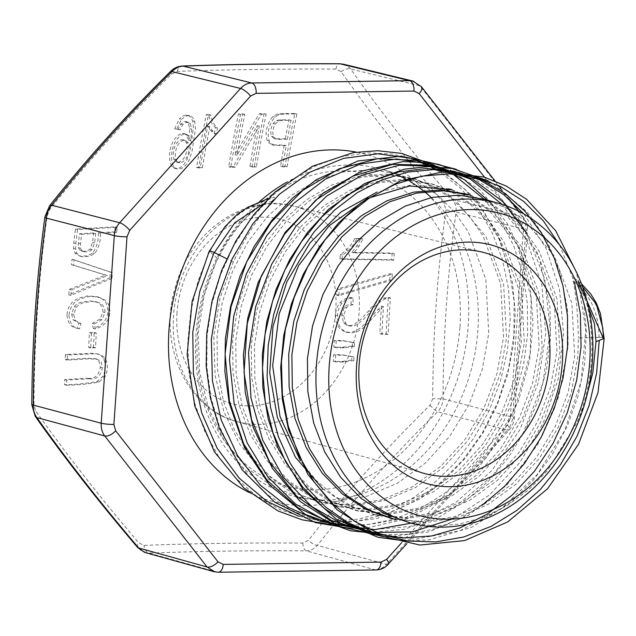 <?xml version="1.0" encoding="UTF-8"?>
<svg xmlns="http://www.w3.org/2000/svg" width="636" height="636" viewBox="0 0 636 636"><rect width="100%" height="100%" fill="white"/><g stroke="black" fill="none" stroke-linecap="round" stroke-linejoin="round"><path stroke-width="0.48" stroke-dasharray="3.18 2.39" d="M445.916 209.96A815.94 457.658 -90.9 0 0 432.719 398.7L430.008 405.212A815.94 397.913 -37.8 0 0 308.388 540.314L302.752 543.072A815.94 108.51 4.3 0 0 143.959 545.394L138.704 542.794A815.94 241.028 42.3 0 1 35.751 410.975L33.947 404.536A815.94 445.931 89.3 0 1 37.516 309.358A815.94 445.931 89.3 0 1 47.144 215.787L49.854 209.284A815.94 386.187 141.8 0 1 171.474 74.181L177.102 71.415A815.94 96.783 -176.3 0 1 335.895 69.093L341.158 71.701A815.94 252.746 -138.3 0 0 444.111 203.52L445.916 209.96A9.15 2.019 -172.1 0 1 456.076 212.13C456.513 207.185 455.32 202.94 452.506 199.386A807.179 250.035 41.7 0 1 350.659 68.982L349.236 67.36L343.488 64.204M68.974 314.923L69.849 310.368L71.693 306.266L74.484 302.641L79.739 298.912L89.692 296.4L98.659 297.155L104.694 299.834L108.033 303.404L109.424 306.95L109.853 311.044L109.32 315.989L107.866 319.789L105.679 322.913L101.339 326.459L95.321 328.963A838.327 403.701 67.4 0 1 94.303 323.947L102.006 319.677L104.956 312.538L104.813 309.692L102.698 305.153L99.478 302.808L92.307 301.392L82.418 302.919L78.292 305.232L76.264 307.291L73.649 314.415L75.183 320.361L81.011 323.668A836.936 473.486 -69.4 0 0 79.548 328.828C73.108 328.112 69.586 323.478 68.974 314.923L66.915 314.391L67.782 309.827L69.634 305.725L72.424 302.1L77.687 298.379L87.641 295.867L96.608 296.622L102.658 299.302L105.997 302.871L107.389 306.417L107.818 310.519L107.277 315.464L105.822 319.264L103.636 322.38L99.296 325.926L93.277 328.43A842.048 405.49 67.4 0 1 92.26 323.414L99.963 319.145L102.913 312.014L102.77 309.16L100.448 304.39L97.427 302.275L90.248 300.86L80.359 302.386L76.233 304.692L74.205 306.759L71.582 313.882L73.124 319.821L78.959 323.136A840.665 475.593 -69.4 0 0 77.497 328.295C71.041 327.58 67.519 322.945 66.915 314.391M251.991 167.022A852.097 471.833 89.2 0 1 259.345 126.19A850.523 472.023 -60.7 0 0 235.352 167.22A841.245 105.83 4 0 0 230.757 167.292A852.367 471.984 89.2 0 1 240.511 114.488A830.417 104.471 -176 0 1 244.812 114.424A852.375 471.992 -90.8 0 0 237.093 155.208A850.133 471.785 119.3 0 1 261.476 114.226A830.417 104.471 -176 0 1 266.134 114.178A851.946 471.753 -90.8 0 0 256.38 166.982A841.245 105.83 4 0 0 251.991 167.022L249.956 166.489A855.762 473.86 89.2 0 1 257.286 125.65A854.196 474.058 -60.7 0 0 233.317 166.696A844.958 106.299 4 0 0 228.721 166.759A856.032 474.011 89.2 0 1 238.444 113.947A834.178 104.94 -176 0 1 242.745 113.884A856.04 474.019 -90.8 0 0 235.05 154.675A853.806 473.82 119.3 0 1 259.409 113.685A834.178 104.94 -176 0 1 264.067 113.645A855.611 473.78 -90.8 0 0 254.344 166.449A844.958 106.299 4 0 0 249.956 166.489M354.363 346.445A849.768 172.006 -2.8 0 0 344.394 347.805A851.103 107.071 4 0 0 335.927 347.693A841.245 465.822 89.2 0 1 336.198 340.96A851.453 107.118 -176 0 1 344.672 341.071A852.216 33.183 -168.6 0 1 354.506 342.868A837.779 463.906 -90.8 0 0 354.363 346.445L352.312 345.912A853.44 172.754 -2.8 0 0 342.351 347.272A854.776 107.532 4 0 0 333.884 347.169A844.958 467.881 89.2 0 1 334.162 340.427A855.118 107.579 -176 0 1 342.629 340.538A855.873 33.326 -168.6 0 1 352.455 342.335A841.5 465.965 -90.8 0 0 352.312 345.912M208.417 115.124A830.417 104.471 -176 0 1 210.834 115.068C211.597 120.522 213.815 124.831 217.488 127.995A851.906 471.729 -90.8 0 0 216.288 134.252L212.718 131.032L209.832 126.644A851.524 471.522 -90.8 0 0 202.407 167.832A841.245 105.83 4 0 0 198.655 167.928A851.31 471.395 89.2 0 1 208.417 115.124L206.342 114.583A834.178 104.94 -176 0 1 208.767 114.528C209.53 119.989 211.756 124.298 215.437 127.462A855.571 473.756 -90.8 0 0 214.229 133.719L210.667 130.499L207.773 126.103A855.189 473.55 -90.8 0 0 200.372 167.308A844.958 106.299 4 0 0 196.611 167.395A854.975 473.423 89.2 0 1 206.342 114.583M282.599 166.831A850.435 470.91 89.2 0 1 286.256 145.652L274.108 145.286L270.236 142.893L269.235 141.065C266.858 132.781 268.726 124.799 274.839 117.127L279.379 114.599L284.459 114.059A830.417 104.471 -176 0 1 296.877 114.019A850.07 470.712 -90.8 0 0 287.114 166.823A841.245 105.83 4 0 0 282.599 166.831L280.555 166.298A854.1 472.945 89.2 0 1 284.205 145.119L272.057 144.754L268.185 142.353L267.184 140.532C264.807 132.248 266.667 124.266 272.772 116.587L277.312 114.059L282.392 113.518A834.178 104.94 -176 0 1 294.81 113.486A853.743 472.747 -90.8 0 0 285.063 166.29A844.958 106.299 4 0 0 280.555 166.298M116.666 232.402A849.195 106.832 4 0 0 100.52 233.229C100.727 241.004 98.795 247.762 94.716 253.502L89.763 256.244L82.926 256.872L79.285 255.593L76.972 253.47L75.62 249.034L75.875 243.453A830.417 459.828 89.2 0 1 77.528 229.62A848.734 106.776 -176 0 1 117.278 227.394A841.245 465.822 -90.8 0 0 116.666 232.402L114.623 231.87A852.868 107.293 4 0 0 98.469 232.689C98.675 240.464 96.744 247.221 92.665 252.969L87.712 255.712L80.867 256.332L77.218 255.052L74.905 252.929L73.553 248.493L73.8 242.912A834.178 461.911 89.2 0 1 75.453 229.079A852.407 107.238 -176 0 1 115.227 226.861A844.958 467.881 -90.8 0 0 114.623 231.87M181.419 119.457L185.33 116.348L188.145 115.68L190.784 116.165L192.875 117.74L194.6 120.951L195.522 128.496L191.913 152.099L188.797 160.646L186.261 164.652L183.51 167.387L180.91 168.771L178.271 169.168L175.655 168.445L174.105 167.069C168.476 158.698 172.237 137.392 184.44 133.918L186.682 134.403L188.296 135.548L190.689 140.691L191.778 129.164L190.22 123.416L187.056 121.985L182.659 124.696L180.179 129.871A836.555 30.536 11.6 0 0 176.681 129.275L181.419 119.457L179.352 118.916L183.263 115.808L185.712 115.164L188.709 115.625L190.808 117.199L192.684 120.912L193.463 127.955L189.87 151.559L186.753 160.113L184.217 164.12L181.467 166.855L178.867 168.238L174.908 168.445L172.054 166.537C166.425 158.165 170.17 136.851 182.381 133.377L184.623 133.87L186.237 135.007L188.63 140.159L189.719 128.631L188.153 122.875L184.989 121.452L180.592 124.155L178.12 129.331A840.283 30.671 11.6 0 0 174.614 128.734L179.352 118.916M383.492 306.56L363.593 327.707L357.543 331.571L351.907 332.914L346.286 332.127L341.969 329.337L339.266 325.648L337.764 320.886L337.517 315.575C337.7 310.893 339.195 306.759 342.001 303.165C345.078 299.938 348.735 298.205 352.964 297.974A838.677 450.471 -98 0 0 353.171 304.676L348.615 305.813L346.501 307.593L343.631 315.504L345.626 323.215L347.725 325.163L349.673 325.998L352.956 326.133L356.605 324.853L363.029 319.757L370.55 311.521C374.699 305.805 379.819 301.504 385.901 298.61L390.432 297.926A830.417 459.828 -90.8 0 0 388.222 334.385A851.763 107.158 4 0 0 381.902 334.25A831.92 460.663 89.2 0 1 383.492 306.56L381.433 306.027L361.542 327.174L355.492 331.038L349.864 332.382L344.243 331.595L339.926 328.812L337.231 325.115L335.729 320.353L335.482 315.043C335.657 310.368 337.152 306.234 339.966 302.641C343.035 299.405 346.692 297.672 350.921 297.441A842.398 452.466 -98 0 0 351.128 304.143L346.572 305.28L344.458 307.061L341.588 314.971L343.583 322.683L345.682 324.63L347.63 325.465L350.905 325.6L354.554 324.32L360.97 319.224L368.49 310.988C372.648 305.272 377.76 300.963 383.834 298.069L388.365 297.386A834.178 461.911 -90.8 0 0 386.155 333.852A855.428 107.619 4 0 0 379.843 333.717A835.672 462.738 89.2 0 1 381.433 306.027M89.326 378.778C96.346 379.97 100.703 376.297 102.396 367.759L101.283 362.377L99.947 360.676L97.085 359.173L88.499 358.863L67.265 360.127A830.417 459.828 89.2 0 1 67.448 355.007L95.941 353.743L100.44 354.713L103.692 356.709L105.592 359.221C108.136 365.175 107.874 371.122 104.805 377.045L98.89 382.085C87.911 384.112 77.163 385.17 66.629 385.241A830.417 459.828 89.2 0 1 66.724 380.121A849.211 106.832 -176 0 1 89.326 378.778L87.267 378.237C94.295 379.438 98.659 375.765 100.353 367.226L99.24 361.844L97.896 360.143L95.042 358.64L86.44 358.322L65.198 359.586A834.178 461.911 89.2 0 1 65.381 354.475L93.889 353.211L98.389 354.18L101.649 356.184L103.549 358.688C106.093 364.651 105.83 370.589 102.762 376.512L96.839 381.544C85.852 383.58 75.096 384.629 64.554 384.708A834.178 461.911 89.2 0 1 64.649 379.581A852.884 107.301 -176 0 1 87.267 378.237M341.985 259.353A841.245 465.822 89.2 0 1 342.414 255.068C348.623 251.156 353.449 245.782 356.891 238.929A849.99 106.935 -176 0 1 362.981 239.017L358.942 246.315L353.894 252.866A850.944 107.055 -176 0 1 394.344 253.597A830.417 459.828 -90.8 0 0 393.676 260.235A851.31 107.102 4 0 0 341.985 259.353L339.95 258.82A844.958 467.881 89.2 0 1 340.379 254.543C346.58 250.624 351.398 245.242 354.84 238.397A853.663 107.397 -176 0 1 360.93 238.484L356.891 245.782L351.843 252.333A854.609 107.516 -176 0 1 392.277 253.056A834.178 461.911 -90.8 0 0 391.609 259.695A854.975 107.564 4 0 0 339.95 258.82M111.872 278.544A850.157 225.947 -9 0 0 70.882 295.382A830.417 459.828 89.2 0 1 71.312 289.952L107.54 275.579L73.545 265.236A830.417 459.828 89.2 0 1 74.094 259.79A852.359 23.993 -163.1 0 0 112.397 272.685A841.245 465.822 -90.8 0 0 111.872 278.544L109.829 278.012A853.83 226.917 -9 0 0 68.815 294.85A834.178 461.911 89.2 0 1 69.245 289.412L105.496 275.046L71.478 264.695A834.178 461.911 89.2 0 1 72.027 259.25A856.024 24.096 -163.1 0 0 110.354 272.152A844.958 467.881 -90.8 0 0 109.829 278.012M95.567 347.765A851.31 107.102 4 0 0 90.749 348.019A837.222 463.596 89.2 0 1 91.433 333.232A851.922 107.174 -176 0 1 96.251 332.978A838.463 464.28 -90.8 0 0 95.567 347.765L93.516 347.232A854.975 107.564 4 0 0 88.698 347.487A840.951 465.663 89.2 0 1 89.382 332.7A855.587 107.635 -176 0 1 94.2 332.445A842.183 466.339 -90.8 0 0 93.516 347.232M391.816 280.333A851.699 238.285 -10.4 0 0 338.845 295.74A841.245 465.822 89.2 0 1 339.314 289.626A851.914 238.349 169.6 0 1 392.348 274.243A830.417 459.828 -90.8 0 0 391.816 280.333L389.757 279.8A855.364 239.311 -10.4 0 0 336.81 295.207A844.958 467.881 89.2 0 1 337.271 289.102A855.579 239.375 169.6 0 1 390.289 273.703A834.178 461.911 -90.8 0 0 389.757 279.8M353.87 360.588A848.44 175.258 -3.2 0 0 343.909 362.035A850.205 106.959 4 0 0 335.442 361.924A841.245 465.822 89.2 0 1 335.649 355.19A850.666 107.015 -176 0 1 344.124 355.301A851.787 35.998 -168.9 0 1 353.982 357.035A837.779 463.906 -90.8 0 0 353.87 360.588L351.811 360.048A852.121 176.021 -3.2 0 0 341.866 361.502A853.878 107.42 4 0 0 333.391 361.391A844.958 467.881 89.2 0 1 333.606 354.657A854.331 107.476 -176 0 1 342.081 354.769A855.452 36.149 -168.9 0 1 351.931 356.502A841.5 465.965 -90.8 0 0 351.811 360.048M144.658 552.382L149.11 553.137A807.179 107.341 -175.7 0 1 306.194 550.84C310.551 550.736 314.264 548.916 317.348 545.378A807.179 393.636 142.2 0 1 437.655 411.723C440.979 408.137 442.767 403.844 443.014 398.844A807.179 452.745 89.1 0 1 456.076 212.13L525.861 229.596L512.743 417.208L443.014 398.844L432.719 398.7M44.941 216.781A9.15 2.027 -172.2 0 1 47.144 215.787M49.854 209.284A9.15 3.633 38.4 0 1 49.505 205.913M171.474 74.181A9.15 1.868 45.4 0 1 170.567 71.423M31.8 404.687L33.947 404.536M177.102 71.415A9.15 5.915 87.9 0 1 182.198 66.057M35.234 416.357A9.15 5.255 144.8 0 1 35.751 410.975M335.895 69.093A9.15 4.15 90.2 0 1 339.672 63.751M137.599 547.429A9.15 3.482 139.6 0 1 138.704 542.794M341.158 71.701A9.15 5.247 144.9 0 1 350.659 68.982L419.959 85.82L522.291 216.844L452.506 199.386A9.15 3.49 139.5 0 0 444.111 203.52M302.752 543.072A9.15 4.158 90.4 0 0 306.194 550.84L375.343 569.84L217.504 572.146L149.11 553.137A9.15 5.915 87.8 0 1 143.959 545.394M430.008 405.212A9.15 1.876 45.5 0 0 437.655 411.723L507.385 430.079L386.497 564.378L317.348 545.378A9.15 3.625 38.3 0 1 308.388 540.314M259.726 201.469A169.279 139.34 104.6 0 0 197.049 372.783A169.279 139.34 104.6 0 0 297.529 497.113A169.279 139.34 104.6 0 0 477.875 330.442A169.279 139.34 104.6 0 0 431.24 197.589M424.594 191.754A169.279 139.34 104.6 0 0 423.178 190.609M416.302 185.521A169.279 139.34 104.6 0 0 414.879 184.559M410.101 181.53A169.279 139.34 104.6 0 0 405.657 178.994M399.209 175.751A169.279 139.34 104.6 0 0 397.842 175.123M396.896 174.701A169.279 139.34 104.6 0 0 391.363 172.436M390.297 172.046A169.279 139.34 104.6 0 0 382.808 169.574A169.279 139.34 104.6 0 0 287.09 182.039M267.438 200.205C244.216 218.22 234.183 225.756 217.345 258.478L209.864 251.61C223.037 224.317 242.205 207.201 267.374 200.245M267.51 200.205L273.528 197.184L274.585 197.502L273.544 199.768M451.981 189.814L472.707 198.201L491.541 210.755L521.711 246.832L539.264 294.277L542.142 347.63L535.56 383.778L522.482 418.416L503.466 449.676L479.496 475.927L451.703 496.024L421.263 508.935L389.725 514.079L358.736 511.145L332.366 501.685L308.436 486.127L287.973 464.964L271.914 439.285L260.736 410.069L254.885 378.269L254.503 345.165L259.615 312.228L270.03 280.754L285.27 251.808L304.827 226.527L327.81 206.088L353.179 191.205L379.978 182.5L407.286 180.226L433.887 184.472L454.629 192.931L473.526 205.539L490.102 221.94L503.855 241.791L521.488 289.42L524.318 342.868L517.744 379.247L504.539 414.076L485.483 445.327L461.498 471.626L433.521 491.747L402.97 504.769L371.448 509.881L340.355 506.916L313.786 497.416L289.793 481.706L269.378 460.599L253.279 434.929L242.085 405.553L236.139 373.594L235.765 340.3L240.996 307.156L251.474 275.499L266.778 246.561L286.311 221.376L309.342 200.833L334.941 185.903L361.916 177.158L389.168 174.892L415.769 179.241L436.614 187.707L455.63 200.356L485.983 236.695L503.633 284.316L506.534 338.106L499.96 374.461L486.834 409.226L467.675 440.788L443.483 467.285L415.547 487.478L385.003 500.46L353.242 505.636L318.875 502.011L288.267 490.396L261.293 470.584L239.406 443.801L223.793 411.484L215.079 375.153L213.783 336.571L219.977 298.189L233.961 260.331C250.171 229.23 256.698 219.961 272.375 201.048M318.882 501.987L350.094 504.968L381.775 499.801L412.454 486.747L440.478 466.554L464.558 440.144L483.718 408.741L496.923 373.801L503.537 337.311L500.667 283.656L482.994 235.821L469.13 215.89L452.498 199.418L433.545 186.769L412.732 178.326L386.028 174.049L358.632 176.291L331.722 185.068L306.25 199.974L283.187 220.493L263.582 245.862L248.247 274.911L237.8 306.504L232.665 339.688L232.999 372.935L238.929 404.766L250.21 434.229L266.381 460.067L286.836 481.134L310.75 496.716L337.255 506.216L368.514 509.126L400.131 504.014L430.516 491.048L458.461 470.886L482.652 444.341L501.685 412.979L514.77 378.396L521.305 342.065L518.467 288.378L500.85 240.941L487.136 221.137L470.553 204.705L451.584 192.08L430.842 183.597L404.353 179.304L377.124 181.554L350.134 190.291L324.583 205.269L301.655 225.724L282.201 250.838L266.945 279.808L256.459 311.473L251.307 344.505L251.713 377.522L257.588 409.298L268.837 438.641L285.007 464.399L305.367 485.451L329.194 500.945L355.635 510.43L386.863 513.379L418.385 508.188L448.69 495.285L476.483 475.148L500.54 448.793L519.525 417.542L532.563 383.015L539.137 346.819L536.235 293.347L518.761 246.092L488.591 209.944L469.63 197.287L448.937 188.892L413.257 184.623L376.878 192.159M321.975 502.718L295.43 493.194L271.405 477.564L250.838 456.322L234.628 430.397L223.347 400.934L217.456 369.015L217.075 335.729L222.242 302.466L232.776 270.682L248.127 241.593L267.732 216.272L290.883 195.697L316.505 180.664L343.504 171.887L370.883 169.613L397.683 173.914L418.671 182.476L437.695 195.204L454.319 211.693L468.12 231.576L485.848 279.466L488.742 333.351L482.136 369.874L468.947 404.806L449.724 436.352L425.579 462.905L397.548 483.137L366.845 496.255L334.941 501.47L303.603 498.481L273.059 486.938L246.092 467.19L224.087 440.422L208.385 408.081L199.593 371.79L198.194 333.304L204.275 294.826L217.345 258.478M322.547 488.591L346.866 504.825L374.016 514.611L405.076 517.569L436.487 512.449L466.745 499.538L494.506 479.504L518.443 453.182L537.396 422.034L550.379 387.674L556.913 351.581L554.043 298.157L536.569 251.069L506.447 215.127L487.629 202.55L467.047 194.147M470.091 195.045L490.65 203.425L509.436 215.922L525.94 232.267L539.606 252.031L557.104 299.222L559.911 352.384L553.352 388.604L540.226 423.163L521.329 454.16L497.479 480.275L469.646 500.309L439.333 513.236L408.042 518.292L377.116 515.359L354.777 507.83L334.178 495.921L315.885 480.077L300.367 460.742M392.38 518.873L423.377 521.774L454.676 516.663L484.775 503.839L512.449 483.821L536.371 457.65L555.22 426.605L568.187 392.317L574.698 356.335L571.851 303.197L554.505 256.308L524.469 220.31L505.652 207.781L485.133 199.442M599.215 337.263C603.151 337.358 604.637 337.811 603.659 338.646C604.637 337.811 603.151 337.358 599.215 337.263L578.45 338.01L577.719 357.138L571.184 393.104L558.265 427.336L539.376 458.325L515.526 484.545L487.939 504.507L457.825 517.346L426.462 522.514L392.38 518.881M410.769 523.07L434.786 526.052L459.295 524.104L483.583 517.219L506.884 505.723L528.437 489.982L547.652 470.409L577.234 422.05A165.773 136.454 -75.4 0 0 591.432 360.811A165.773 136.454 -75.4 0 0 587.147 305.304L588.61 307.689M577.711 282.702C582.083 291.534 585.223 299.071 587.147 305.304M582.592 286.852L577.727 282.742L574.364 278.115L573.585 277.821L573.044 278.496L573.259 281.247M573.211 281.001C577.377 304.716 577.218 310.98 578.458 338.018M584.85 403.232L577.234 422.05M298.562 516.17L326.936 521.854L356.088 521.329L385.185 514.556L413.344 501.756L439.532 483.447L462.77 460.186L482.382 432.814L497.789 402.214L508.403 369.341L513.904 335.411L514.166 301.671L509.126 269.227L499.022 239.025L484.155 212.058L465.043 189.449L442.489 171.982M355.763 526.616L403.749 518.674L449.127 494.442L487.248 456.465L515.073 407.994L530.217 353.441L531.155 298.101L518.022 246.689L491.938 204.116M364.452 530.352L410.077 526.449L454.112 507.576L492.797 475.593L523.229 432.87L542.961 382.952L550.267 330.283L544.718 279.029L526.791 233.301M383.118 534.614L408.495 534.192L433.903 529.072L458.612 519.413L481.945 505.413M372.036 533.024L415.499 539.137L459.693 530.861L501.24 508.784L537.229 474.488L564.506 430.938L581.066 381.703L585.764 330.291L578.267 281.064M559.553 244.971L574.467 282.201M524.056 214.101L545.99 248.286L559.457 289.022L563.615 333.693L558.106 379.223L543.231 423.091L519.707 462.746L489.227 495.142L453.675 518.499M502.154 204.426L526.878 240.71L541.848 284.896L545.704 333.431L538.223 382.928L519.755 429.912L491.739 470.672L456.227 502.178L415.507 522.402M484.083 199.148L500.659 220.732L513.673 245.774L522.641 273.591L527.331 303.253L527.665 333.956L523.547 364.913L515.073 395.298L502.535 424.172L486.302 450.59L466.792 473.844L444.5 493.425L419.919 508.76L393.811 519.286L367.131 524.692L340.53 524.915L314.653 519.882L290.135 509.738L267.716 494.832L248.143 475.529L231.909 452.411L219.372 426.128L210.914 397.325L206.811 366.813L207.097 335.554L211.74 304.493L220.668 274.458L233.563 246.132L250.083 220.342L269.799 197.923L291.98 179.559L316.005 165.67L341.27 156.671L367.115 152.791L392.714 154.087L417.248 160.574L440.025 172.07L460.512 188.2L478.129 208.632L492.264 232.792L502.48 259.79L508.546 288.879L510.223 319.32L507.496 350.364L500.46 381.067L489.211 410.49L474.114 437.751L455.615 462.165L434.15 483.066L410.252 499.817L384.669 511.996L358.187 519.207L331.515 521.202L305.256 518.014L280.102 509.682L256.809 496.334L236.187 478.518L218.712 456.767L204.832 431.574L194.878 403.55L189.099 373.57L187.723 342.558L190.776 311.362L198.114 280.762L209.634 251.514M573.322 281.295C590.105 293.975 598.699 312.658 599.096 337.334L599.231 337.326M272.335 201.087L262.533 204.41M177.977 162.267C185.354 161.075 188.789 148.347 186.269 142.544L183.963 140.071L182.119 139.689C174.471 140.826 171.943 153.387 173.978 159.342L175.298 161.385L180.02 162.8C187.405 161.608 190.84 148.888 188.328 143.084L186.022 140.604L184.178 140.23C176.53 141.367 173.994 153.92 176.029 159.875L177.349 161.918L180.02 162.8M176.029 159.875L173.978 159.342M184.178 140.23L182.119 139.689M176.681 129.275L174.614 128.734M180.179 129.871L178.12 129.331M182.659 124.696L180.592 124.155M187.056 121.985L184.989 121.452M190.22 123.416L188.153 122.875M190.689 140.691L188.63 140.159M188.296 135.548L186.237 135.007M184.44 133.918L182.381 133.377M174.105 167.069L172.054 166.537M194.751 121.444L192.684 120.912M188.145 115.68L186.07 115.14M95.734 233.492A849.195 106.832 4 0 0 81.583 234.326A831.92 460.663 -90.8 0 0 80.486 243.66L80.335 248.112L82.346 251.037L85.327 251.959L89.938 251.117L91.997 249.662L94.629 242.92A836.086 462.968 89.2 0 1 95.734 233.492L93.675 232.951A852.868 107.293 4 0 0 79.508 233.794A835.672 462.738 -90.8 0 0 78.419 243.119L78.268 247.571L80.279 250.505L83.268 251.419L87.879 250.576L89.946 249.129L92.57 242.38A839.814 465.035 89.2 0 1 93.675 232.951M81.583 234.326L79.508 233.794M94.629 242.92L92.57 242.38M91.997 249.662L89.946 249.129M82.346 251.037L80.279 250.505M80.335 248.112L78.268 247.571M80.486 243.66L78.419 243.119M117.278 227.394L115.227 226.861M77.528 229.62L75.453 229.079M75.875 243.453L73.8 242.912M75.62 249.034L73.553 248.493M76.972 253.47L74.905 252.929M94.716 253.502L92.665 252.969M100.52 233.229L98.469 232.689M381.902 334.25L379.843 333.717M388.222 334.385L386.155 333.852M390.432 297.926L388.365 297.386M385.901 298.61L383.834 298.069M370.55 311.521L368.49 310.988M345.626 323.215L343.583 322.683M343.631 315.504L341.588 314.971M346.501 307.593L344.458 307.061M353.171 304.676L351.128 304.143M352.964 297.974L350.921 297.441M342.001 303.165L339.966 302.641M337.517 315.575L335.482 315.043M379.962 309.883L377.903 309.35M287.424 139.308A850.435 470.91 89.2 0 1 291.081 120.347A831.92 104.662 4 0 0 282.734 120.379L278.663 120.872L275.309 124.052C272.78 128.448 272.2 132.717 273.56 136.851L275.833 138.879L278.989 139.34A836.086 105.186 -176 0 1 287.424 139.308L285.365 138.767A854.1 472.945 89.2 0 1 289.014 119.806A835.672 105.131 4 0 0 280.675 119.838L276.596 120.339L273.249 123.519C270.721 127.916 270.141 132.185 271.508 136.319L273.782 138.346L276.93 138.799A839.814 105.656 -176 0 1 285.365 138.767M291.081 120.347L289.014 119.806M278.989 139.34L276.93 138.799M273.56 136.851L271.508 136.319M275.309 124.052L273.249 123.519M278.663 120.872L276.596 120.339M282.734 120.379L280.675 119.838M287.114 166.823L285.063 166.29M296.877 114.019L294.81 113.486M284.459 114.059L282.392 113.518M279.379 114.599L277.312 114.059M274.839 117.127L272.772 116.587M269.235 141.065L267.184 140.532M286.256 145.652L284.205 145.119M66.724 380.121L64.649 379.581M66.629 385.241L64.554 384.708M98.89 382.085L96.839 381.544M104.805 377.045L102.762 376.512M105.592 359.221L103.549 358.688M67.448 355.007L65.381 354.475M67.265 360.127L65.198 359.586M102.396 367.759L100.353 367.226M393.676 260.235L391.609 259.695M394.344 253.597L392.277 253.056M353.894 252.866L351.843 252.333M358.942 246.315L356.891 245.782M362.981 239.017L360.93 238.484M356.891 238.929L354.84 238.397M342.414 255.068L340.379 254.543M198.655 167.928L196.611 167.395M202.407 167.832L200.372 167.308M209.832 126.644L207.773 126.103M212.718 131.032L210.667 130.499M216.288 134.252L214.229 133.719M217.488 127.995L215.437 127.462M210.834 115.068L208.767 114.528M112.397 272.685L110.354 272.152M74.094 259.79L72.027 259.25M73.545 265.236L71.478 264.695M107.54 275.579L105.496 275.046M71.312 289.952L69.245 289.412M70.882 295.382L68.815 294.85M354.506 342.868L352.455 342.335M344.672 341.071L342.629 340.538M336.198 340.96L334.162 340.427M335.927 347.693L333.884 347.169M344.394 347.805L342.351 347.272M96.251 332.978L94.2 332.445M91.433 333.232L89.382 332.7M90.749 348.019L88.698 347.487M392.348 274.243L390.289 273.703M339.314 289.626L337.271 289.102M338.845 295.74L336.81 295.207M256.38 166.982L254.344 166.449M266.134 114.178L264.067 113.645M261.476 114.226L259.409 113.685M237.093 155.208L235.05 154.675M244.812 114.424L242.745 113.884M240.511 114.488L238.444 113.947M230.757 167.292L228.721 166.759M235.352 167.22L233.317 166.696M259.345 126.19L257.286 125.65M94.303 323.947L92.26 323.414M95.321 328.963L93.277 328.43M79.548 328.828L77.497 328.295M81.011 323.668L78.959 323.136M75.183 320.361L73.124 319.821M73.649 314.415L71.582 313.882M76.264 307.291L74.205 306.759M104.956 312.538L102.913 312.014M353.982 357.035L351.931 356.502M344.124 355.301L342.081 354.769M335.649 355.19L333.606 354.657M335.442 361.924L333.391 361.391M343.909 362.035L341.866 361.502M401.65 542.683L507.52 425.079L510.199 418.639L523.317 231.027L521.528 224.651L484.449 177.174M249.074 492.471A179.694 147.91 104.6 0 0 468.215 325.545A179.694 147.91 104.6 0 0 356.287 152.115M518.61 211.168L523.714 217.711A9.15 4.396 142 0 0 522.291 216.844C524.946 220.374 526.139 224.627 525.861 229.596A9.15 1.153 -176 0 1 527.419 230.367L514.301 417.963A9.15 1.153 -176 0 0 512.743 417.208C512.322 422.177 510.541 426.47 507.385 430.079A9.15 2.767 42 0 0 509.293 429.888L406.905 543.629M413.646 81.289L419.959 85.82A9.15 4.396 142 0 1 421.422 86.734M388.421 564.156A9.15 2.767 42 0 1 386.497 564.378C383.246 567.876 379.525 569.697 375.343 569.84A9.15 5.072 89.2 0 0 376.154 569.943M218.379 572.249A9.15 5.072 89.2 0 1 217.504 572.146L214.761 571.883M523.317 231.027A9.15 1.153 -176 0 0 527.419 230.367C527.379 230.001 528.476 224.898 523.714 217.711A9.15 4.396 142 0 1 521.528 224.651M507.52 425.079A9.15 2.767 42 0 1 509.293 429.888C512.274 426.462 513.944 422.487 514.301 417.963A9.15 1.153 -176 0 1 510.199 418.639M177.015 312.689A95.336 78.474 104.6 0 0 249.797 405.887A95.336 78.474 104.6 0 0 335.768 310.368A95.336 78.474 104.6 0 0 262.986 217.178A95.336 78.474 104.6 0 0 177.015 312.689M359.07 312.753A111.435 91.727 -75.4 0 1 237.093 421.644A111.435 91.727 -75.4 0 1 173.509 315.464A111.435 91.727 -75.4 0 1 293.236 205.985A111.435 91.727 -75.4 0 1 359.07 312.753M233.158 261.976L226.662 258.709M188.328 143.084L186.269 142.544M191.778 129.164L189.719 128.631M102.006 319.677L99.963 319.145M494.935 180.855L498.64 185.601M500.771 188.328L509.062 198.941M342.844 64.069L343.456 64.204M460.011 326.88C462.293 288.49 454.597 254.837 436.916 225.923C419.339 198.456 396.443 181.109 368.228 173.89C349.625 169.295 330.521 169.844 310.917 175.528C284.57 183.422 261.197 199.434 240.805 223.562C218.22 251.156 204.196 283.402 198.726 320.29C193.209 364.356 200.69 402.906 221.153 435.946C238.333 462.261 260.498 479.091 287.647 486.437C307.021 491.509 326.952 490.984 347.431 484.863C372.426 477.159 394.773 462.054 414.465 439.571C441.273 407.732 456.457 370.168 460.011 326.88M397.691 173.914L382.808 169.574M303.595 498.505L297.529 497.113M415.785 179.193L412.74 178.303M340.347 506.94L337.255 506.224M433.895 184.472L430.842 183.589M358.736 511.153L355.635 510.446M377.108 515.375L374.008 514.659M482.088 252.063L293.236 205.985C244.757 192.994 190.482 231.52 175.616 286.105C157.394 342.86 185.728 408.797 237.093 421.644L424.435 473.502M574.364 278.115L581.439 283.767M332.024 524.231L377.061 518.523L420.094 498.878L443.713 480.792L464.837 458.715L482.803 433.251L497.145 405.108L507.504 375.033L513.594 343.885L515.232 312.554L512.393 281.947L498.696 236.091L474.536 197.685L438.8 167.618L434.094 165.042M350.221 528.397L366.948 527.975L407.978 518.467L446.48 497.384L476.062 470.894L500.476 438.061L518.61 400.513L529.653 360.127L533.032 323.438L530.305 287.456L521.544 253.597L507.067 223.18L480.466 190.299L446.79 167.681M368.546 532.626L404.178 529.327L438.975 517.052L464.487 501.772L487.756 481.865L508.1 457.952L524.978 430.779L537.905 401.157L546.499 369.89L550.53 337.915L549.925 306.25L539.408 258.836L518.157 217.854L493.806 191.452L464.511 172.769L456.322 169.327M387.284 536.856L428.664 531.966L468.541 515.232L506.884 485.006L537.659 444.628L558.567 397.126L568.139 346.119L567.392 308.373L560.109 272.415L546.555 239.788L527.236 211.931L491.7 182.699L488.217 180.807M405.569 541.045L429.443 539.749L471.992 527.133L511.074 502.09L533.191 480.315L552.088 454.78L567.209 426.271L578.164 395.687L584.619 363.943L586.384 331.936L583.443 300.637L575.866 270.968M268.098 198.591L273.186 197.247M176.768 162.164L178.819 162.697M186.014 121.571L188.081 122.112M183.701 133.536L185.768 134.077M174.908 168.453L176.951 168.985M187.787 115.315L189.862 115.855M183.24 139.817L185.299 140.357M81.925 251.22L83.984 251.761M79.834 256.125L81.893 256.658M347.63 325.473L349.673 326.006M345.435 331.968L347.487 332.501M274.506 138.569L276.565 139.109M272.057 144.754L274.108 145.286M97.03 353.751L99.073 354.284M95.034 358.64L97.085 359.173M103.445 274.545L105.489 275.078M96.608 296.622L98.659 297.155M76.622 328.089L78.681 328.621M78.673 323.064L80.732 323.597M95.273 301.544L97.324 302.076"/><path stroke-width="0.95" d="M343.456 64.196L340.252 63.831A807.179 95.742 3.7 0 0 183.168 66.128C179.114 66.303 175.401 68.124 172.014 71.59A807.179 382.037 -38.2 0 0 51.707 205.245C48.686 208.91 46.897 213.195 46.349 218.116A9.15 2.027 -172.2 0 1 44.941 216.781L49.513 205.897A9.15 3.633 38.4 0 1 51.707 205.245L119.671 222.735L240.559 88.444L172.014 71.59A9.15 1.868 45.4 0 0 170.575 71.415L171.346 70.691C174.383 67.909 178.016 66.367 182.238 66.049A9.15 5.915 87.9 0 1 183.168 66.128L251.713 82.974L409.552 80.669L340.252 63.831A9.15 4.15 90.2 0 0 339.704 63.751L343.456 64.204M44.941 216.781C36.538 278.361 32.158 340.999 31.8 404.687L101.196 423.218L114.313 235.606L46.349 218.116A807.179 441.146 -90.7 0 0 33.287 404.838C33.159 409.862 34.344 414.108 36.856 417.582A9.15 5.255 144.8 0 1 35.258 416.389C65.373 459.001 99.486 502.686 137.614 547.453L144.658 552.382M137.614 547.453A9.15 3.482 139.6 0 0 138.704 547.986L207.097 566.994L104.765 435.97L36.856 417.582A807.179 238.436 -137.7 0 0 138.704 547.986L140.254 549.639L145.668 552.708M431.24 197.589A169.279 139.34 104.6 0 0 424.594 191.754M423.178 190.609A169.279 139.34 104.6 0 0 416.302 185.521M414.879 184.559A169.279 139.34 104.6 0 0 410.101 181.53M405.657 178.994A169.279 139.34 104.6 0 0 399.209 175.751M397.842 175.123A169.279 139.34 104.6 0 0 396.896 174.701M391.363 172.436A169.279 139.34 104.6 0 0 390.297 172.046M287.09 182.039A169.279 139.34 104.6 0 0 259.726 201.469M273.544 199.768L272.462 201.056M376.878 192.159L340.88 212.066L310.09 242.777L286.82 281.851L273.003 326.467L269.72 372.879L277.352 417.494L295.438 457.26L322.547 488.591M300.367 460.742L280.015 416.54L272.669 365.772L279.18 313.715L298.578 265.649L328.987 225.907L367.513 198.392L409.791 185.998L451.981 189.814M395.489 519.564L369.262 510.183L345.626 494.8L325.37 473.868L309.287 448.34L298.149 419.203L292.298 387.475L291.884 354.626L296.988 322.015L307.323 290.676L322.547 261.793L341.993 236.727L364.714 216.479L389.892 201.739L416.636 193.09L443.777 190.8L470.091 195.045L467.047 194.147L440.7 189.91L413.631 192.136L386.847 200.833L361.534 215.691L338.742 235.98L319.431 260.943L304.247 289.722L293.816 321.204L288.728 354.029L289.11 386.807L294.953 418.345L306.155 447.513L322.174 473.128L342.399 493.997L366.082 509.428L392.38 518.873M499.324 203.56A165.742 136.43 -75.4 0 1 592.41 361.073A165.742 136.43 -75.4 0 1 415.833 524.263A165.742 136.43 -75.4 0 1 322.388 328.717A165.742 136.43 -75.4 0 1 499.324 203.56L485.141 199.426L458.938 195.18L431.971 197.438L405.283 206.088L380.058 220.795L357.392 241.012L338.082 265.896L322.921 294.571L312.57 325.87L307.427 358.625L307.816 391.53L313.691 423.027L324.75 451.973L340.705 477.366L360.93 498.258L384.597 513.721L410.769 523.07M549.679 361.693A114.416 94.184 104.6 0 0 482.088 252.063A114.416 94.184 104.6 0 0 363.267 339.354A114.416 94.184 104.6 0 0 424.435 473.502A114.416 94.184 104.6 0 0 549.679 361.693M562.335 362.894A123.575 101.72 -75.4 0 1 400.593 471.053A123.575 101.72 -75.4 0 1 415.411 259.242A123.575 101.72 -75.4 0 1 562.335 362.894M589.699 362.488A156.44 128.766 104.6 0 0 403.693 231.273A156.44 128.766 104.6 0 0 384.947 499.419A156.44 128.766 104.6 0 0 589.699 362.488M588.61 307.689L594.414 323.652L596.012 341.643L592.839 372.76L584.85 403.232M578.267 281.064L603.492 338.702L602.825 328.192L596.981 306.528L594.922 302.458L582.592 286.852M214.141 252.444L199.799 291.423L192.78 332.326L193.392 373.404L201.691 412.74L217.146 448.221L239.136 478.097L266.675 501.16L298.562 516.17M442.489 171.982L411.5 158.348L377.871 153.793L343.464 158.412L310.169 172.094L279.53 194.139L253.001 223.57L232.172 258.836L218.037 298.006L211.351 339.258L212.424 380.741L221.272 420.189L237.498 455.503L260.243 485.117L288.593 507.504L321.013 521.6L355.763 526.616M491.938 204.116L464.399 179.67L432.003 164.382L396.618 159.008L360.389 164.072L325.425 179.121L293.601 203.448L266.659 235.733L246.331 273.933L233.73 316.052L229.501 360.04L234.104 403.2L247.126 442.871L267.995 477.087L295.621 504.094L328.375 522.196L364.452 530.352M526.791 233.301L502.758 201.604L472.206 178.835L436.853 166.378L399.305 165.233L361.916 175.258L326.713 196.055L295.971 226.201L271.85 263.876L255.664 306.767L248.565 352.447L250.958 397.921L262.763 440.263L283.346 477.199L311.529 506.415L345.467 525.885L383.118 534.614M481.945 505.413L504.579 486.341L524.589 463.318L541.387 436.9L554.314 408.137L563.098 377.903L567.543 346.97L567.495 316.068L563.027 286.136L554.274 258.16L541.459 233.022L525.018 211.311L505.382 193.614L483.05 180.544L458.826 172.491L433.458 169.621L407.676 172.086L382.109 179.821L357.519 192.541L334.703 209.96L314.399 231.52L297.147 256.562L283.418 284.435L273.679 314.423L268.185 345.579L267.096 376.91L270.531 407.493L278.353 436.622L290.366 463.493L306.321 487.248L325.624 507.059L347.717 522.458L372.036 533.024M599.231 340.395L596.616 373.229L589.119 405.506L577.011 436.224L560.61 464.471L540.409 489.442L516.949 510.382L491.016 526.425L463.636 537.023L435.581 541.944L407.62 540.974L380.582 534.176L355.445 521.806L333.089 504.221L314.081 481.977L298.96 455.726L288.275 426.207L282.408 394.614L281.43 361.964L285.421 329.217L294.237 297.266L307.514 267.2L324.861 240.13L345.65 216.868L369.238 198.058L394.932 184.329L421.835 176.188L448.984 173.803L475.482 177.277L500.564 186.547L523.476 201.238L543.398 220.946L559.553 244.971M574.467 282.201L580.35 313.826L581.058 346.954L576.661 380.344L567.256 412.772L553.082 443.316L534.606 471.061L512.33 495.007L487.192 514.127L460.011 527.92L431.582 535.957L402.723 537.929L374.477 533.842L347.9 523.778L323.772 508.053L302.768 487.192L285.596 461.752L272.971 432.75L265.188 401.229L262.501 368.18L265.005 334.504L272.534 301.392L284.856 270.069L301.544 241.593L321.991 216.773L345.594 196.421L371.535 181.316L398.828 171.887L426.502 168.468L453.778 171.203L479.751 179.909L503.489 194.385L524.056 214.101M453.675 518.499L412.446 531.863L370.645 532.571L331.261 520.415L296.71 496.311L269.521 461.784L251.562 419.561L244.041 372.362L247.301 323.35L261.205 276.207L284.586 234.159L315.949 200.006L352.901 176.132L392.651 164.35L432.719 165.281L470.243 179.042L502.154 204.426M415.507 522.402L374.787 529.613L334.902 524.66L298.236 507.902L267.136 480.291L243.707 443.92L229.437 401.022L225.088 354.085L231.075 306.584L246.752 261.746L271.246 222.155L302.792 190.387L339.179 168.818L378.094 158.587L417.033 160.511L453.19 174.344L484.083 199.148M262.533 204.41L234.819 222.735L214.563 252.317M604.065 338.074L603.659 338.646L604.065 338.074M209.848 251.594L209.657 251.101M209.864 251.61C209.331 250.656 210.85 250.989 214.427 252.595M484.449 177.174L419.196 93.619L413.996 91.051L256.149 93.357L250.576 96.084L129.688 230.383L127.009 236.815L113.892 424.435L115.672 430.803L218.005 561.834L223.212 564.41L381.051 562.105L386.632 559.37L401.65 542.683M356.287 152.115A179.694 147.91 104.6 0 0 178.501 279.88A179.694 147.91 104.6 0 0 249.074 492.471M413.996 91.051A9.15 5.072 89.2 0 0 409.552 80.669L413.646 81.289M250.576 96.084A9.15 2.767 42 0 0 240.559 88.444C243.803 84.938 247.515 83.117 251.713 82.974A9.15 5.072 89.2 0 1 256.149 93.357M127.009 236.815A9.15 1.153 -176 0 1 114.313 235.606C114.726 230.637 116.507 226.344 119.671 222.735A9.15 2.767 42 0 1 129.688 230.383M115.672 430.803A9.15 4.396 142 0 1 104.765 435.97C102.102 432.44 100.909 428.187 101.196 423.218A9.15 1.153 -176 0 0 113.892 424.435M214.761 571.883L207.097 566.994A9.15 4.396 142 0 0 218.005 561.834M223.212 564.41A9.15 5.072 89.2 0 1 218.379 572.249M421.422 86.734A9.15 4.396 142 0 1 419.196 93.619M381.051 562.105A9.15 5.072 89.2 0 1 376.154 569.943L218.315 572.249L213.99 571.692L145.565 552.676M386.632 559.37A9.15 2.767 42 0 1 388.421 564.156M603.58 338.686L596.012 341.651M226.662 258.709L214.292 252.516M494.935 180.855L421.382 86.679L412.669 81.018L343.392 64.18M498.64 185.601L500.771 188.328M509.062 198.941L518.61 211.168M376.154 569.943C380.312 569.777 383.913 568.338 386.966 565.611L406.905 543.629M49.513 205.897C85.844 160.034 126.19 115.203 170.575 71.415M31.8 404.687L35.258 416.389M182.238 66.049C230.685 64.292 283.171 63.521 339.704 63.751M451.997 189.759L448.937 188.868M415.833 524.263L410.761 523.094M581.439 283.767L590.844 294.118L596.29 302.99L600.487 313.627L604.065 338.225M209.3 250.95L192.136 301.377L187.167 354.435L194.735 405.983L214.475 451.934L243.779 487.884L277.964 510.931L302.164 519.843L327.62 524.016L332.024 524.231M434.094 165.042L401.459 153.371L377.673 150.716L353.465 152.561L312.499 166.219L275.054 191.969L253.899 214.483L235.98 240.726L221.869 269.895L212.019 301.122L206.732 333.502L206.167 366.098L210.389 397.913L219.285 427.948L242.181 469.901L274.569 502.082L315.472 522.617L350.221 528.397M446.79 167.681L440.072 164.796L401.396 156.186L357.973 160.956L316.251 179.742L292.703 197.939L271.747 220.469L254.058 246.617L240.177 275.642L230.51 306.727L225.359 338.964L224.898 371.352L229.183 402.898L244.51 447.633L269.728 485.181L305.272 514.373L350.515 530.774L368.546 532.626M456.322 169.327L430.071 162.57L402.763 161.616L361.375 171.219L322.675 193.527L285.031 232.49L258.176 282.376L247.754 318.246L243.389 355.341L245.21 392.189L253.168 427.368L272.383 468.374L300.287 501.565L339.282 526.338L383.635 536.697L387.284 536.856M488.217 180.807L452.021 168.492L428.227 166.592L404.106 169.208L364.571 183.589L328.566 209.316L307.427 232.53L289.714 259.552L276.032 289.46L266.81 321.363L262.35 354.3L262.811 387.245L268.209 419.156L278.409 448.992L302.855 489.211L336.388 519.246L377.8 537.253L405.569 541.045M575.866 270.968L555.681 230.733L526.648 199.33L506.336 186.117L484.203 177.094L442.743 171.974L400.41 180.87L360.676 203.019L338.487 223.045L319.137 247.062L303.261 274.323L291.344 304.048L283.743 335.411L280.691 367.481L282.305 399.289L288.561 429.872L307.713 474.202L337.016 509.754L375.948 534.757L419.903 545.06L464.63 540.576L507.592 521.973L547.596 488.71L578.553 444.238L598.007 392.587L604.2 338.169M209.546 251.069L224.866 226.806L236.393 215.159L247.698 207.288L268.098 198.591"/></g></svg>
